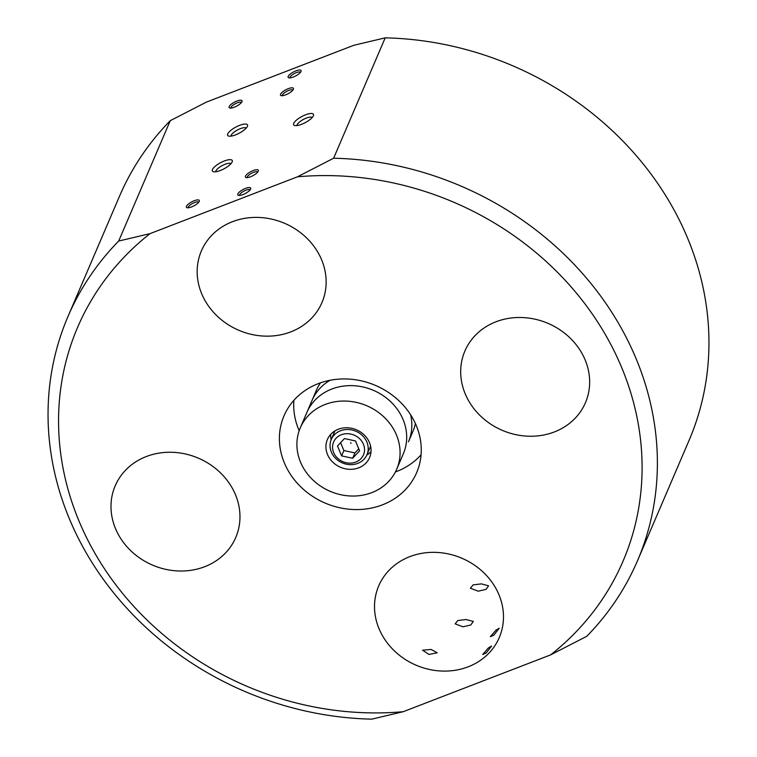 <?xml version="1.0" encoding="UTF-8"?>
<svg xmlns="http://www.w3.org/2000/svg" width="757" height="757" viewBox="0 0 757 757"><rect width="100%" height="100%" fill="white"/><g stroke="black" fill="none" stroke-linecap="round" stroke-linejoin="round"><path stroke-width="1.14" d="M305.601 114.79A11.232 3.492 -27.9 0 0 295.485 120.988A11.232 3.492 -27.9 0 0 294.719 125.53A11.232 3.492 -27.9 0 0 301.513 124.328A11.232 3.492 -27.9 0 0 313.464 115.603A11.232 3.492 -27.9 0 0 305.601 114.79M312.187 117.543A8.601 2.678 -27.9 0 0 306.292 118.111A8.601 2.678 -27.9 0 0 297.037 125.558M224.346 160.976A11.232 3.492 -27.9 0 0 214.24 167.174A11.232 3.492 -27.9 0 0 213.465 171.716A11.232 3.492 -27.9 0 0 220.268 170.514A11.232 3.492 -27.9 0 0 232.219 161.79A11.232 3.492 -27.9 0 0 224.346 160.976M230.932 163.73A8.601 2.678 -27.9 0 0 225.037 164.297A8.601 2.678 -27.9 0 0 215.783 171.744M239.609 125.35A11.232 3.492 -27.9 0 0 229.503 131.548A11.232 3.492 -27.9 0 0 228.728 136.09A11.232 3.492 -27.9 0 0 235.531 134.878A11.232 3.492 -27.9 0 0 247.482 126.164A11.232 3.492 -27.9 0 0 239.609 125.35M246.195 128.103A8.601 2.678 -27.9 0 0 240.3 128.671A8.601 2.678 -27.9 0 0 231.055 136.118M253.198 170.571A7.296 2.271 -27.9 0 0 246.631 174.602A7.296 2.271 -27.9 0 0 246.129 177.545A7.296 2.271 -27.9 0 0 250.548 176.76A7.296 2.271 -27.9 0 0 258.307 171.101A7.296 2.271 -27.9 0 0 253.198 170.571M257.692 172.104A5.876 1.826 -27.9 0 0 253.567 172.359A5.876 1.826 -27.9 0 0 247.302 177.602M194.171 200.756A7.296 2.271 -27.9 0 0 187.604 204.787A7.296 2.271 -27.9 0 0 187.093 207.73A7.296 2.271 -27.9 0 0 191.512 206.954A7.296 2.271 -27.9 0 0 199.28 201.286A7.296 2.271 -27.9 0 0 194.171 200.756M198.665 202.289A5.876 1.826 -27.9 0 0 194.54 202.554A5.876 1.826 -27.9 0 0 188.275 207.787M245.561 188.389A7.296 2.271 -27.9 0 0 238.994 192.41A7.296 2.271 -27.9 0 0 238.493 195.363A7.296 2.271 -27.9 0 0 242.912 194.577A7.296 2.271 -27.9 0 0 250.681 188.909A7.296 2.271 -27.9 0 0 245.561 188.389M250.056 189.922A5.876 1.826 -27.9 0 0 245.94 190.177A5.876 1.826 -27.9 0 0 239.676 195.42M288.285 88.673A7.296 2.271 -27.9 0 0 281.718 92.695A7.296 2.271 -27.9 0 0 281.216 95.647A7.296 2.271 -27.9 0 0 285.635 94.862A7.296 2.271 -27.9 0 0 293.404 89.194A7.296 2.271 -27.9 0 0 288.285 88.673M292.779 90.197A5.876 1.826 -27.9 0 0 288.663 90.462A5.876 1.826 -27.9 0 0 282.399 95.704M295.921 70.855A7.296 2.271 -27.9 0 0 289.354 74.877A7.296 2.271 -27.9 0 0 288.852 77.829A7.296 2.271 -27.9 0 0 293.271 77.044A7.296 2.271 -27.9 0 0 301.031 71.376A7.296 2.271 -27.9 0 0 295.921 70.855M300.415 72.388A5.876 1.826 -27.9 0 0 296.29 72.644A5.876 1.826 -27.9 0 0 290.026 77.886M236.894 101.041A7.296 2.271 -27.9 0 0 230.327 105.072A7.296 2.271 -27.9 0 0 229.816 108.014A7.296 2.271 -27.9 0 0 234.235 107.229A7.296 2.271 -27.9 0 0 242.003 101.57A7.296 2.271 -27.9 0 0 236.894 101.041M241.388 102.574A5.876 1.826 -27.9 0 0 237.263 102.829A5.876 1.826 -27.9 0 0 230.999 108.071M462.934 626.815L455.118 623.844L457.843 620.532L466.066 619.519L473.314 621.431L470.807 624.979L462.934 626.815M478.197 591.189L470.381 588.217L473.106 584.896L481.329 583.884L488.577 585.804L486.07 589.353L478.197 591.189M493.829 635.161L490.366 636.675L495.967 630.174L499.194 628.215L493.829 635.161M429.03 654.445L422.52 650.197L431.168 649.459L437.196 652.799L429.03 654.445M486.202 652.979L482.739 654.483L488.331 647.992L491.558 646.033L486.202 652.979M318.243 383.657A72.142 63.985 -156.8 0 0 284.017 415.839A72.142 63.985 -156.8 0 0 302.904 488.861A72.142 63.985 -156.8 0 0 382.417 504.853A72.142 63.985 -156.8 0 0 416.643 472.661A72.142 63.985 -156.8 0 0 397.756 399.649A72.142 63.985 -156.8 0 0 318.243 383.657M293.905 400.311A72.142 63.985 -156.8 0 0 299.176 430.695M395.428 471.933A72.142 63.985 -156.8 0 0 396.725 471.45A72.142 63.985 -156.8 0 0 421.062 454.796M232.484 221.687A65.585 58.175 -156.8 0 0 201.371 250.955A65.585 58.175 -156.8 0 0 218.536 317.334A65.585 58.175 -156.8 0 0 290.82 331.869A65.585 58.175 -156.8 0 0 321.943 302.611A65.585 58.175 -156.8 0 0 304.778 236.231A65.585 58.175 -156.8 0 0 232.484 221.687M146.309 456.547A65.585 58.175 -156.8 0 0 115.196 485.814A65.585 58.175 -156.8 0 0 132.361 552.194A65.585 58.175 -156.8 0 0 204.655 566.728A65.585 58.175 -156.8 0 0 235.768 537.47A65.585 58.175 -156.8 0 0 218.603 471.091A65.585 58.175 -156.8 0 0 146.309 456.547M409.83 556.632A65.585 58.175 -156.8 0 0 378.718 585.899A65.585 58.175 -156.8 0 0 395.883 652.279A65.585 58.175 -156.8 0 0 468.167 666.813A65.585 58.175 -156.8 0 0 499.279 637.555A65.585 58.175 -156.8 0 0 482.114 571.175A65.585 58.175 -156.8 0 0 409.83 556.632M496.005 321.772A65.585 58.175 -156.8 0 0 464.893 351.04A65.585 58.175 -156.8 0 0 482.058 417.419A65.585 58.175 -156.8 0 0 554.342 431.954A65.585 58.175 -156.8 0 0 585.454 402.696A65.585 58.175 -156.8 0 0 568.289 336.316A65.585 58.175 -156.8 0 0 496.005 321.772M637.517 560.71L689.088 440.337A309.84 274.829 -156.8 0 0 385.19 37.85L353.793 45.297L206.415 102.1L170.249 120.685L118.679 241.057L150.066 233.61L297.454 176.807L333.619 158.222A309.84 274.829 23.2 0 1 637.517 560.71A309.84 274.829 23.2 0 1 586.751 636.315L550.585 654.9L403.207 711.703L371.81 719.15A309.84 274.829 23.2 0 1 67.912 316.663A309.84 274.829 23.2 0 1 118.679 241.057M385.19 37.85L333.619 158.222M170.249 120.685A309.84 274.829 -156.8 0 0 119.483 196.29L67.912 316.663M550.585 654.9A296.725 263.199 -156.8 0 0 610.549 343.962A296.725 263.199 -156.8 0 0 297.454 176.807M150.066 233.61A296.725 263.199 -156.8 0 0 90.102 544.548A296.725 263.199 -156.8 0 0 403.207 711.703M350.68 442.703L350.983 443.432L350.68 442.703M354.418 462.527A16.266 14.43 -156.8 0 0 363.417 444.208A16.266 14.43 -156.8 0 0 342.666 434.3A16.266 14.43 -156.8 0 0 333.667 452.62A16.266 14.43 -156.8 0 0 354.418 462.527M342.107 430.231A19.417 17.222 23.2 0 1 362.527 435.682A19.417 17.222 23.2 0 1 366.965 454.72A19.417 17.222 23.2 0 1 356.131 463.927A19.417 17.222 23.2 0 1 335.711 458.468A19.417 17.222 23.2 0 1 331.273 439.438A19.417 17.222 23.2 0 1 342.107 430.231M341.606 455.884L352.648 458.269L359.594 450.803L355.487 440.943L344.444 438.558L337.499 446.024L341.606 455.884L343.886 450.538L354.938 452.932L352.648 458.269M340.612 442.675L343.886 450.538M354.938 452.932L358.761 448.816M410.587 414.722A52.47 46.537 -156.8 0 1 408.477 441.757L412.868 431.509A52.47 46.537 -156.8 0 0 415.375 423.485A52.47 46.537 23.2 0 1 412.868 431.509A52.47 46.537 -156.8 0 0 415.375 423.485M330.147 380.26A52.47 46.537 -156.8 0 0 324.45 384.159A52.47 46.537 -156.8 0 0 312.026 400.434L316.417 390.186A52.47 46.537 23.2 0 1 320.495 382.834A52.47 46.537 -156.8 0 0 316.417 390.186L300.264 427.885A52.47 46.537 -156.8 0 0 313.994 480.988A52.47 46.537 -156.8 0 0 371.819 492.618A52.47 46.537 -156.8 0 0 396.715 469.208A52.47 46.537 -156.8 0 0 382.985 416.104A52.47 46.537 -156.8 0 0 325.15 404.475A52.47 46.537 -156.8 0 0 300.264 427.885M338.275 429.266A22.956 20.363 -156.8 0 0 327.393 439.505A22.956 20.363 -156.8 0 0 333.402 462.745A22.956 20.363 -156.8 0 0 358.695 467.826A22.956 20.363 -156.8 0 0 369.586 457.588A22.956 20.363 -156.8 0 0 363.578 434.357A22.956 20.363 -156.8 0 0 338.275 429.266M330.733 434.348A22.956 20.363 -156.8 0 0 331.14 439.76M320.495 382.834A52.47 46.537 -156.8 0 0 316.417 390.186L306.869 412.461A52.47 46.537 -156.8 0 1 331.765 389.051A52.47 46.537 -156.8 0 1 389.59 400.68A52.47 46.537 -156.8 0 1 403.33 453.784L396.715 469.208M366.814 455.052A22.956 20.363 -156.8 0 0 371.015 451.617M370.608 446.204L366.965 454.72M334.925 430.913L331.273 439.438"/></g></svg>

